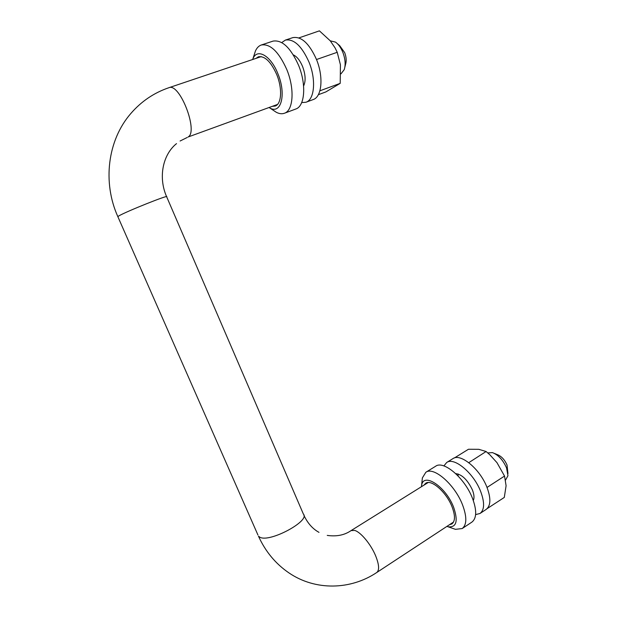 <?xml version="1.0" encoding="UTF-8"?>
<svg xmlns="http://www.w3.org/2000/svg" width="617" height="617" viewBox="0 0 617 617"><rect width="100%" height="100%" fill="white"/><g stroke="black" fill="none" stroke-linecap="round" stroke-linejoin="round"><path stroke-width="0.93" d="M337.514 43.815L339.682 45.635L344.679 52.615C346.314 57.049 346.615 60.929 345.582 64.253L344.888 67.045M340.962 73.863L344.232 69.644C345.759 64.77 345.312 59.039 342.89 52.46C340.946 47.686 338.486 44.239 335.494 42.118L330.265 40.822L319.405 30.85L298.921 37.899M494.433 453.418L497.518 454.698C501.505 456.302 504.675 459.742 507.035 465.017L507.968 473.632M505.593 479.987L507.953 475.715L506.542 467.871C503.04 460.051 498.359 454.968 492.497 452.616L487.762 452.917M272.328 106.332L275.143 106.062C281.576 104.18 282.555 88.486 276.694 74.48C270.902 61.661 264.801 55.769 258.384 56.803L255.978 58.384M269.043 107.535L269.783 107.952C281.082 114.801 286.589 94.262 277.858 73.654C270.855 55.638 257.119 47.864 252.947 58.708L252.615 59.517M272.83 109.98L276.262 112.263C279.223 113.806 281.93 114.13 284.383 113.258C293.299 110.628 294.88 88.979 286.774 69.49C278.745 51.712 270.254 43.552 261.292 44.995C258.785 45.866 256.826 47.879 255.415 51.049L254.104 55.106M284.383 113.258L295.736 109.032C304.798 106.34 306.618 84.745 298.597 65.371C290.638 47.702 282.108 39.627 273.007 41.123L261.292 44.995M316.421 59.325L316.598 59.764M318.341 94.694L325.869 91.918L340.214 83.349L340.422 64.777L337.229 52.298L335.116 47.964L330.265 40.83M337.229 52.298L316.567 59.502M340.214 83.349L319.992 90.768M303.51 85.053L303.942 85.285L303.51 85.053M301.69 102.584L305.963 102.245L313.181 99.568C321.773 97 323.771 77.171 316.513 59.541C309.294 43.46 301.389 36.156 292.805 37.629L285.378 40.097L281.738 42.573M305.963 102.245C314.462 99.707 316.328 79.848 309.024 62.155C301.767 46.013 293.885 38.655 285.378 40.097M303.587 85.956C305.893 81.143 305.562 74.672 302.6 66.559C300.032 60.466 296.939 56.571 293.322 54.867M449.477 524.705L451.891 523.941C455.277 521.211 455.315 515.473 452.014 506.719C446.369 492.119 431.291 478.962 425.715 483.265L424.026 485.101M446.878 526.417L448.173 526.802C456.541 527.628 458.331 521.049 453.557 507.066C445.636 486.381 423.301 471.951 421.612 485.425L421.419 486.728M452.238 528.221L455.446 529.34L462.195 528.553C466.915 524.759 467.007 516.807 462.472 504.683C454.644 484.345 433.612 466.282 425.853 472.267L422.367 477.928L422.036 481.229M462.195 528.553L471.936 522.082C476.756 518.226 476.918 510.267 472.437 498.204C464.701 477.967 443.561 460.151 435.656 466.228L425.853 472.267M475.63 514.593L480.018 513.475L486.211 509.372C490.793 505.732 491.055 498.413 486.998 487.391C480.026 468.943 460.452 452.901 452.924 458.632L446.693 462.488L443.885 465.928M480.018 513.475C484.538 509.873 484.761 502.547 480.674 491.502C473.648 472.992 454.127 456.804 446.693 462.488M473.285 500.472C474.465 498.027 474.172 494.502 472.391 489.898C467.586 479.895 462.033 474.473 455.732 473.625M458.153 473.979L458.107 475.985L458.153 473.979M487.145 508.616L504.297 497.425L506.094 485.741L504.536 476.062L496.963 462.642L489.852 454.798L486.096 451.513L468.773 462.665M486.096 451.513L478.831 449.323L468.457 449.261L454.413 457.953M486.921 487.199L487.075 487.584M504.536 476.062L487.075 487.407M277.488 104.443L188.092 137.005C198.635 131.629 179.709 82.508 168.911 87.707C153.98 92.789 141.254 101.419 130.75 113.59C107.574 140.283 102.391 182.308 117.839 216.636L117.916 216.814M176.524 143.622C162.973 154.427 157.937 177.133 166.675 196.815C169.953 194.023 125.097 211.94 118.711 216.012L117.839 216.636L257.952 535.032M166.675 196.815L303.387 514.069C310.505 520.771 270.138 542.636 260.05 537.322L258.461 536.181C265.487 551.613 275.668 563.861 289.003 572.938C315.534 591.001 350.803 589.952 376.771 572.491L453.557 522.028M327.234 535.402C336.581 536.736 344.533 535.132 351.081 530.597L354.721 530.435C360.76 532.116 370.902 544.302 375.63 555.809C379.139 564.617 379.524 570.177 376.771 572.491M303.873 515.203C307.575 523.147 312.618 528.862 318.989 532.355M351.081 530.597L428.121 482.548M187.229 137.468L180.095 141.008M168.911 87.707L261.253 56.61M269.783 107.952L276.262 112.263M252.947 58.708L255.415 51.049M421.612 485.425L422.367 477.928M448.173 526.802L455.446 529.34"/></g></svg>

